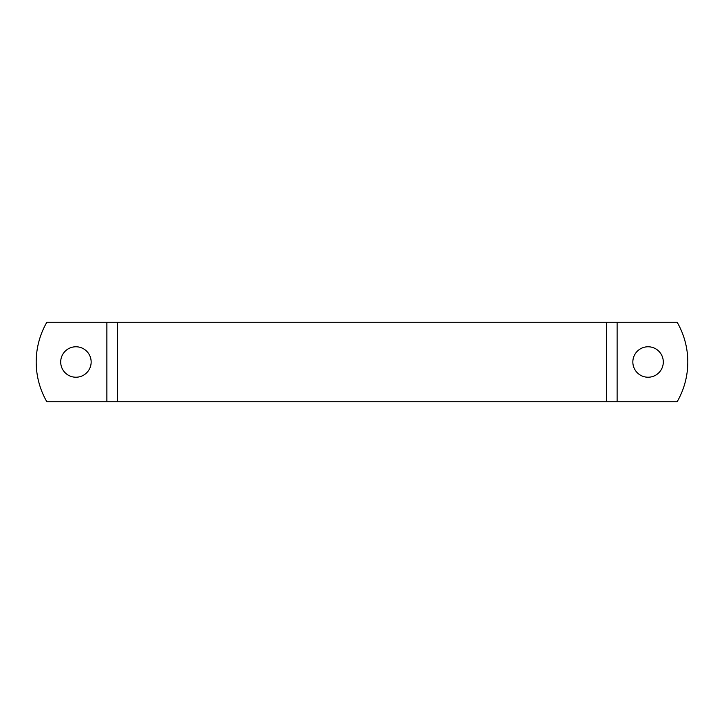 <?xml version="1.0" encoding="UTF-8"?>
<svg xmlns="http://www.w3.org/2000/svg" width="724" height="724" viewBox="0 0 724 724"><rect width="100%" height="100%" fill="white"/><g stroke="black" fill="none" stroke-linecap="round" stroke-linejoin="round"><path stroke-width="1.09" d="M617.12 401.729L677.157 401.729A79.459 79.459 -30 0 0 677.157 322.271L617.12 322.271L617.12 401.729L46.843 401.729A79.459 79.459 0 0 1 46.843 322.271L617.12 322.271M663.302 362A15.231 15.231 0 0 1 640.45 375.186A15.231 15.231 0 0 1 640.45 348.814A15.231 15.231 0 0 1 663.302 362M60.698 362A15.231 15.231 0 0 1 83.55 348.814A15.231 15.231 0 0 1 83.55 375.186A15.231 15.231 0 0 1 60.698 362M106.88 322.271L106.88 401.729M606.603 322.271L606.603 401.729M117.397 322.271L117.397 401.729"/></g></svg>
